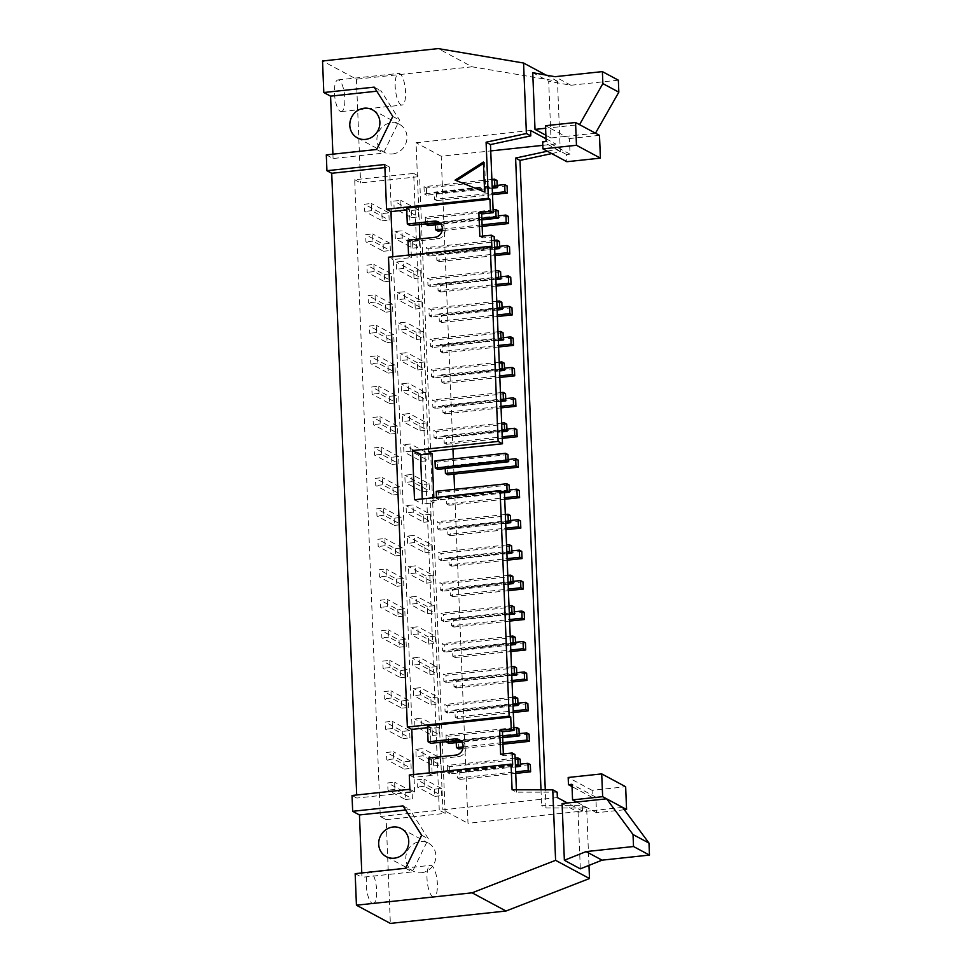 <?xml version="1.0" encoding="UTF-8"?>
<svg xmlns="http://www.w3.org/2000/svg" width="972" height="972" viewBox="0 0 972 972"><rect width="100%" height="100%" fill="white"/><g stroke="black" fill="none" stroke-linecap="round" stroke-linejoin="round"><path stroke-width="0.73" stroke-dasharray="4.86 3.65" d="M440.255 757.978L433.305 758.731L433.597 765.924L416.125 756.544L415.846 749.351L422.784 748.61L423.063 755.803L440.535 765.183L440.255 757.978L422.784 748.61M433.305 758.731L415.846 749.351M502.682 737.675L461.785 742.049M460.509 740.652L502.621 736.144M403.939 761.866L404.218 769.071L386.747 759.691L386.467 752.486L393.405 751.745L393.696 758.95L411.168 768.317L410.877 761.125L403.939 761.866L386.467 752.486M513.896 727.712L446.014 734.978L446.282 741.66M433.597 765.924L440.535 765.183M423.063 755.803L416.125 756.544M410.877 761.125L393.405 751.745M404.218 769.071L411.168 768.317M393.696 758.95L386.747 759.691M519.17 733.666L456.147 740.409L456.245 742.644M463.122 746.897L502.889 742.632M502.949 744.175L462.915 748.452M518.963 728.708L448.408 736.254L446.014 734.978M529.096 734.152L458.541 741.697L456.147 740.409M458.833 748.89L458.541 741.697M448.7 743.459L448.408 736.254M439.028 727.53L432.09 728.271L432.382 735.464L414.91 726.084L414.619 718.891L421.556 718.15L421.848 725.343L439.32 734.723L439.028 727.53L421.556 718.15M432.09 728.271L414.619 718.891M445.079 711.711L447.472 712.998L447.193 705.793L444.799 704.518L445.079 711.711L512.973 704.445M513.034 705.976L447.472 712.998M402.712 731.406L403.003 738.611L385.532 729.231L385.24 722.038L392.178 721.285L392.469 728.49L409.941 737.857L409.649 730.665L402.712 731.406L385.24 722.038M512.681 697.252L444.799 704.518M432.382 735.464L439.32 734.723M421.848 725.343L414.91 726.084M409.649 730.665L392.178 721.285M403.003 738.611L409.941 737.857M392.469 728.49L385.532 729.231M517.942 703.206L454.932 709.949L455.212 717.142L513.228 710.945M455.212 717.142L457.605 718.429L457.326 711.237L454.932 709.949M513.289 712.476L457.605 718.429M517.748 698.248L447.193 705.793M527.869 703.692L457.326 711.237M437.801 697.07L430.863 697.811L431.155 705.004L413.683 695.624L413.392 688.431L420.329 687.69L420.621 694.883L438.093 704.263L437.801 697.07L420.329 687.69M430.863 697.811L413.392 688.431M443.864 681.251L446.257 682.538L445.966 675.333L443.572 674.058L443.864 681.251L511.746 673.985M511.807 675.516L446.257 682.538M401.485 700.958L401.776 708.151L384.305 698.771L384.013 691.578L390.951 690.837L391.242 698.03L408.714 707.409L408.422 700.204L401.485 700.958L384.013 691.578M511.454 666.792L443.572 674.058M431.155 705.004L438.093 704.263M420.621 694.883L413.683 695.624M408.422 700.204L390.951 690.837M401.776 708.151L408.714 707.409M391.242 698.03L384.305 698.771M516.715 672.746L453.705 679.489L453.997 686.694L512.001 680.485M453.997 686.694L456.39 687.969L456.099 680.777L453.705 679.489M512.062 682.016L456.39 687.969M516.521 667.788L445.966 675.333M526.654 673.232L456.099 680.777M436.586 666.61L429.636 667.351L429.928 674.544L412.456 665.164L412.164 657.971L419.114 657.23L419.394 664.423L436.865 673.803L436.586 666.61L419.114 657.23M429.636 667.351L412.164 657.971M442.637 650.79L445.03 652.078L444.739 644.886L442.345 643.598L442.637 650.79L510.519 643.525M510.579 645.056L445.03 652.078M400.257 670.498L400.549 677.691L383.077 668.311L382.798 661.118L389.736 660.377L390.015 667.57L407.487 676.949L407.207 669.744L400.257 670.498L382.798 661.118M510.227 636.332L442.345 643.598M429.928 674.544L436.865 673.803M419.394 664.423L412.456 665.164M407.207 669.744L389.736 660.377M400.549 677.691L407.487 676.949M390.015 667.57L383.077 668.311M515.5 642.285L452.478 649.029L452.77 656.234L510.786 650.025M452.77 656.234L455.163 657.509L454.872 650.317L452.478 649.029M510.847 651.556L455.163 657.509M515.294 637.328L444.739 644.886M525.427 642.771L454.872 650.317M435.359 636.15L428.421 636.891L428.713 644.084L411.241 634.704L410.949 627.511L417.887 626.77L418.179 633.963L435.65 643.343L435.359 636.15L417.887 626.77M428.421 636.891L410.949 627.511M441.41 620.33L443.803 621.618L443.524 614.426L441.13 613.138L441.41 620.33L509.292 613.065M509.364 614.596L443.803 621.618M399.042 640.038L399.334 647.231L381.862 637.851L381.571 630.658L388.508 629.917L388.8 637.11L406.272 646.489L405.98 639.297L399.042 640.038L381.571 630.658M509.012 605.872L441.13 613.138M428.713 644.084L435.65 643.343M418.179 633.963L411.241 634.704M405.98 639.297L388.508 629.917M399.334 647.231L406.272 646.489M388.8 637.11L381.862 637.851M514.273 611.825L451.263 618.581L451.543 625.774L509.559 619.565M451.543 625.774L453.936 627.049L453.645 619.857L451.263 618.581M509.62 621.096L453.936 627.049M514.067 606.868L443.524 614.426M524.2 612.311L453.645 619.857M434.132 605.69L427.194 606.431L427.486 613.624L410.014 604.244L409.722 597.051L416.66 596.31L416.952 603.503L434.423 612.882L434.132 605.69L416.66 596.31M427.194 606.431L409.722 597.051M440.195 589.87L442.588 591.158L442.296 583.965L439.903 582.678L440.195 589.87L508.077 582.605M508.137 584.148L442.588 591.158M397.815 609.578L398.107 616.77L380.635 607.391L380.344 600.198L387.281 599.457L387.573 606.65L405.045 616.029L404.753 608.837L397.815 609.578L380.344 600.198M507.785 575.412L439.903 582.678M427.486 613.624L434.423 612.882M416.952 603.503L410.014 604.244M404.753 608.837L387.281 599.457M398.107 616.77L405.045 616.029M387.573 606.65L380.635 607.391M513.046 581.378L450.036 588.121L450.328 595.314L508.332 589.105M450.328 595.314L452.721 596.601L452.43 589.397L450.036 588.121M508.392 590.636L452.721 596.601M512.852 576.408L442.296 583.965M522.985 581.851L452.43 589.397M432.917 575.23L425.967 575.971L426.258 583.164L408.787 573.784L408.495 566.591L415.445 565.85L415.724 573.043L433.196 582.422L432.917 575.23L415.445 565.85M425.967 575.971L408.495 566.591M438.967 559.41L441.361 560.698L441.069 553.505L438.676 552.218L438.967 559.41L506.849 552.145M506.91 553.688L441.361 560.698M396.588 579.118L396.88 586.31L379.408 576.931L379.116 569.738L386.066 568.997L386.346 576.189L403.817 585.569L403.538 578.376L396.588 579.118L379.116 569.738M506.558 544.952L438.676 552.218M426.258 583.164L433.196 582.422M415.724 573.043L408.787 573.784M403.538 578.376L386.066 568.997M396.88 586.31L403.817 585.569M386.346 576.189L379.408 576.931M511.831 550.917L448.809 557.661L449.1 564.854L507.117 558.645M449.1 564.854L451.494 566.141L451.202 558.936L448.809 557.661M507.177 560.176L451.494 566.141M511.624 545.948L441.069 553.505M521.757 551.391L451.202 558.936M431.69 544.77L424.752 545.511L425.031 552.703L407.56 543.324L407.28 536.131L414.218 535.39L414.509 542.583L431.981 551.962L431.69 544.77L414.218 535.39M424.752 545.511L407.28 536.131M437.74 528.95L440.134 530.238L439.854 523.045L437.461 521.757L437.74 528.95L505.622 521.685M505.695 523.228L440.134 530.238M395.373 548.658L395.665 555.85L378.193 546.471L377.901 539.278L384.839 538.537L385.131 545.729L402.602 555.109L402.311 547.916L395.373 548.658L377.901 539.278M505.343 514.492L437.461 521.757M425.031 552.703L431.981 551.962M414.509 542.583L407.56 543.324M402.311 547.916L384.839 538.537M395.665 555.85L402.602 555.109M385.131 545.729L378.193 546.471M510.604 520.457L447.582 527.201L447.873 534.393L505.89 528.185M447.873 534.393L450.267 535.681L449.975 528.476L447.582 527.201M505.95 529.716L450.267 535.681M510.397 515.488L439.854 523.045M520.53 520.931L449.975 528.476M430.462 514.31L423.525 515.051L423.816 522.243L406.345 512.876L406.053 505.671L412.991 504.93L413.282 512.123L430.754 521.502L430.462 514.31L412.991 504.93M423.525 515.051L406.053 505.671M436.477 497.397L436.525 498.49L438.919 499.778L438.627 492.585L436.234 491.297M504.189 492.792L438.919 499.778M436.525 498.49L501.795 491.504M394.146 518.197L394.438 525.39L376.966 516.01L376.674 508.818L383.612 508.077L383.904 515.269L401.375 524.649L401.084 517.456L394.146 518.197L376.674 508.818M423.816 522.243L430.754 521.502M413.282 512.123L406.345 512.876M401.084 517.456L383.612 508.077M394.438 525.39L401.375 524.649M383.904 515.269L376.966 516.01M509.377 489.997L446.367 496.741L446.658 503.933L504.662 497.725M446.658 503.933L449.052 505.221L448.76 498.029L446.367 496.741M504.723 499.256L449.052 505.221M509.182 485.028L438.627 492.585M519.315 490.471L448.76 498.029M429.235 483.849L422.298 484.591L422.589 491.783L405.117 482.416L404.826 475.211L411.764 474.47L412.055 481.662L429.527 491.042L429.235 483.849L411.764 474.47M422.298 484.591L404.826 475.211M392.919 487.737L393.21 494.93L375.739 485.55L375.447 478.358L382.397 477.617L382.676 484.809L400.148 494.189L399.869 486.996L392.919 487.737L375.447 478.358M422.589 491.783L429.527 491.042M412.055 481.662L405.117 482.416M399.869 486.996L382.397 477.617M393.21 494.93L400.148 494.189M382.676 484.809L375.739 485.55M508.149 459.537L445.14 466.281L445.225 468.516M507.955 454.58L437.4 462.125L435.006 460.837M518.088 460.011L447.533 467.568L445.14 466.281M447.825 474.761L447.533 467.568M437.692 469.318L437.4 462.125M428.02 453.389L421.083 454.131L421.362 461.336L403.89 451.956L403.611 444.751L410.548 444.01L410.84 451.215L428.312 460.582L428.02 453.389L410.548 444.01M421.083 454.131L403.611 444.751M434.071 437.582L436.464 438.858L436.173 431.665L433.779 430.377L434.071 437.582L501.953 430.317M502.014 431.847L436.464 438.858M391.704 457.277L391.983 464.47L374.512 455.09L374.232 447.898L381.17 447.156L381.461 454.349L398.933 463.729L398.642 456.536L391.704 457.277L374.232 447.898M501.673 423.112L433.779 430.377M421.362 461.336L428.312 460.582M410.84 451.215L403.89 451.956M398.642 456.536L381.17 447.156M391.983 464.47L398.933 463.729M381.461 454.349L374.512 455.09M506.934 429.077L443.912 435.821L444.204 443.013L502.22 436.805M444.204 443.013L446.598 444.301L446.306 437.108L443.912 435.821M502.281 438.336L446.598 444.301M506.728 424.12L436.173 431.665M516.861 429.551L446.306 437.108M426.793 422.929L419.855 423.671L420.147 430.875L402.675 421.496L402.384 414.303L409.321 413.55L409.613 420.755L427.085 430.122L426.793 422.929L409.321 413.55M419.855 423.671L402.384 414.303M432.856 407.122L435.249 408.398L434.958 401.205L432.564 399.917L432.856 407.122L500.738 399.857M500.799 401.387L435.249 408.398M390.477 426.817L390.768 434.01L373.297 424.63L373.005 417.438L379.943 416.696L380.234 423.889L397.706 433.269L397.414 426.076L390.477 426.817L373.005 417.438M500.446 392.652L432.564 399.917M420.147 430.875L427.085 430.122M409.613 420.755L402.675 421.496M397.414 426.076L379.943 416.696M390.768 434.01L397.706 433.269M380.234 423.889L373.297 424.63M505.707 398.617L442.697 405.36L442.977 412.553L500.993 406.345M442.977 412.553L445.37 413.841L445.091 406.648L442.697 405.36M501.054 407.888L445.37 413.841M505.513 393.66L434.958 401.205M515.646 399.091L445.091 406.648M425.566 392.469L418.628 393.21L418.92 400.415L401.448 391.036L401.157 383.843L408.094 383.09L408.386 390.294L425.858 399.674L425.566 392.469L408.094 383.09M418.628 393.21L401.157 383.843M431.629 376.662L434.022 377.938L433.731 370.745L431.337 369.457L431.629 376.662L499.511 369.396M499.572 370.927L434.022 377.938M389.25 396.357L389.541 403.55L372.069 394.182L371.778 386.978L378.716 386.236L379.007 393.429L396.479 402.809L396.187 395.616L389.25 396.357L371.778 386.978M499.219 362.204L431.337 369.457M418.92 400.415L425.858 399.674M408.386 390.294L401.448 391.036M396.187 395.616L378.716 386.236M389.541 403.55L396.479 402.809M379.007 393.429L372.069 394.182M504.48 368.157L441.47 374.9L441.762 382.093L499.766 375.885M441.762 382.093L444.155 383.381L443.864 376.188L441.47 374.9M499.839 377.428L444.155 383.381M504.286 363.2L433.731 370.745M514.419 368.631L443.864 376.188M424.351 362.009L417.413 362.763L417.693 369.955L400.221 360.576L399.942 353.383L406.879 352.642L407.171 359.834L424.63 369.214L424.351 362.009L406.879 352.642M417.413 362.763L399.942 353.383M430.402 346.202L432.795 347.478L432.504 340.285L430.11 339.009L430.402 346.202L498.284 338.936M498.344 340.467L432.795 347.478M388.035 365.897L388.314 373.09L370.842 363.722L370.563 356.517L377.5 355.776L377.792 362.981L395.264 372.349L394.972 365.156L388.035 365.897L370.563 356.517M498.004 331.744L430.11 339.009M417.693 369.955L424.63 369.214M407.171 359.834L400.221 360.576M394.972 365.156L377.5 355.776M388.314 373.09L395.264 372.349M377.792 362.981L370.842 363.722M503.265 337.697L440.243 344.44L440.535 351.633L498.551 345.425M440.535 351.633L442.928 352.921L442.637 345.728L440.243 344.44M498.612 346.968L442.928 352.921M503.059 332.74L432.504 340.285M513.192 338.171L442.637 345.728M423.124 331.549L416.186 332.303L416.478 339.495L399.006 330.115L398.714 322.923L405.652 322.182L405.944 329.374L423.415 338.754L423.124 331.549L405.652 322.182M416.186 332.303L398.714 322.923M429.187 315.742L431.568 317.03L431.289 309.825L428.895 308.549L429.187 315.742L497.069 308.476M497.129 310.007L431.568 317.03M386.807 335.437L387.099 342.642L369.627 333.262L369.336 326.07L376.273 325.316L376.565 332.521L394.037 341.889L393.745 334.696L386.807 335.437L369.336 326.07M496.777 301.284L428.895 308.549M416.478 339.495L423.415 338.754M405.944 329.374L399.006 330.115M393.745 334.696L376.273 325.316M387.099 342.642L394.037 341.889M376.565 332.521L369.627 333.262M502.038 307.237L439.028 313.98L439.308 321.173L497.324 314.964M439.308 321.173L441.701 322.461L441.422 315.268L439.028 313.98M497.385 316.507L441.701 322.461M501.844 302.28L431.289 309.825M511.965 307.723L441.422 315.268M421.897 301.101L414.959 301.842L415.251 309.035L397.779 299.655L397.487 292.463L404.425 291.721L404.717 298.914L422.188 308.294L421.897 301.101L404.425 291.721M414.959 301.842L397.487 292.463M427.959 285.282L430.353 286.57L430.061 279.365L427.668 278.089L427.959 285.282L495.842 278.016M495.902 279.547L430.353 286.57M385.58 304.977L385.872 312.182L368.4 302.802L368.109 295.61L375.046 294.856L375.338 302.061L392.81 311.441L392.518 304.236L385.58 304.977L368.109 295.61M495.55 270.824L427.668 278.089M415.251 309.035L422.188 308.294M404.717 298.914L397.779 299.655M392.518 304.236L375.046 294.856M385.872 312.182L392.81 311.441M375.338 302.061L368.4 302.802M500.811 276.777L437.801 283.52L438.093 290.725L496.097 284.517M438.093 290.725L440.486 292.001L440.195 284.808L437.801 283.52M496.157 286.047L440.486 292.001M500.616 271.82L430.061 279.365M510.75 277.263L440.195 284.808M420.682 270.641L413.732 271.382L414.023 278.575L396.552 269.195L396.26 262.003L403.21 261.261L403.489 268.454L420.961 277.834L420.682 270.641L403.21 261.261M413.732 271.382L396.26 262.003M426.732 254.822L429.126 256.11L428.834 248.917L426.441 247.629L426.732 254.822L494.614 247.556M494.675 249.087L429.126 256.11M384.365 274.529L384.645 281.722L367.173 272.342L366.894 265.149L373.831 264.408L374.123 271.601L391.582 280.981L391.303 273.776L384.365 274.529L366.894 265.149M494.323 240.363L426.441 247.629M414.023 278.575L420.961 277.834M403.489 268.454L396.552 269.195M391.303 273.776L373.831 264.408M384.645 281.722L391.582 280.981M374.123 271.601L367.173 272.342M499.596 246.317L436.574 253.06L436.865 260.265L494.882 254.056M436.865 260.265L439.259 261.541L438.967 254.348L436.574 253.06M494.942 255.587L439.259 261.541M499.389 241.36L428.834 248.917M509.522 246.803L438.967 254.348M419.454 240.181L412.517 240.922L412.808 248.115L395.337 238.735L395.045 231.543L401.983 230.801L402.274 237.994L419.746 247.374L419.454 240.181L401.983 230.801M412.517 240.922L395.045 231.543M481.893 219.866L440.984 224.253M439.721 222.843L481.833 218.335M383.138 244.069L383.43 251.262L365.958 241.882L365.666 234.689L372.604 233.948L372.896 241.141L390.367 250.521L390.076 243.316L383.138 244.069L365.666 234.689M493.108 209.903L425.226 217.169L425.493 223.864M412.808 248.115L419.746 247.374M402.274 237.994L395.337 238.735M390.076 243.316L372.604 233.948M383.43 251.262L390.367 250.521M372.896 241.141L365.958 241.882M498.369 215.857L435.359 222.6L435.444 224.836M442.333 229.088L482.088 224.836M482.148 226.367L442.114 230.643M498.174 210.9L427.619 218.457L425.226 217.169M508.295 216.343L437.752 223.888L435.359 222.6M438.032 231.081L437.752 223.888M427.899 225.65L427.619 218.457M459.768 772.157L457.375 770.869L457.666 778.062L460.06 779.35L459.768 772.157L530.323 764.6M520.385 764.126L457.375 770.869M515.731 773.396L460.06 779.35M457.666 778.062L515.67 771.853M515.124 758.172L447.242 765.438L447.533 772.631L515.415 765.365M520.19 759.168L449.635 766.714L447.242 765.438M515.476 766.896L449.927 773.906L449.635 766.714M447.533 772.631L449.927 773.906M497.142 185.397L434.132 192.152L434.423 199.345L492.427 193.136M507.08 185.883L436.525 193.428L434.132 192.152M492.488 194.667L436.817 200.621L436.525 193.428M434.423 199.345L436.817 200.621M491.881 179.443L423.999 186.709L424.29 193.902L492.172 186.636M496.947 180.44L426.392 187.997L423.999 186.709M492.233 188.167L426.684 195.19L426.392 187.997M424.29 193.902L426.684 195.19M460.534 740.652A8.262 7.679 118.2 0 1 458.432 756.629L431.544 759.497L428.749 758.002M431.544 759.497L432.188 775.389L413.671 777.369L409.285 775.012M429.345 772.874L429.393 773.894L432.188 775.389M456.439 180.658L455.09 180.112M456.293 180.756L484.603 192.006M483.4 162.032L484.603 162.664L483.461 163.393M485.806 192.65L484.603 162.664M618.35 80.178L570.928 85.257L548.694 81.271L550.966 137.963L565.425 136.42L569.422 138.559L570.042 154.147L566.579 154.524L566.858 161.716M532.741 72.706L548.694 81.271M570.928 85.257L554.963 76.691M545.486 125.716L549.472 127.854L579.543 124.635M595.496 133.2L565.425 136.42L549.472 127.854L545.584 128.268M599.493 135.339L569.422 138.559M570.042 154.147L546.106 141.305M566.579 154.524L542.643 141.681M550.966 137.963L545.863 135.23M624.34 809.761L596.492 812.738L595.872 797.149L592.398 797.526L592.106 790.333L625.652 786.737M592.398 797.526L572.022 786.591M595.872 797.149L571.937 784.307M592.106 790.333L568.183 777.479M622.578 807.38L592.507 810.599L576.554 802.034M562.095 803.577L578.048 812.142L592.507 810.599L596.492 812.738M578.048 812.142L580.32 868.847M588.971 865.396L586.663 808.024L546.009 807.999L541.623 805.642L582.277 805.667L582.495 811.073L467.994 823.32L454.58 489.341M557.369 797.587L442.855 809.834L467.994 823.32M582.495 811.073L567.466 803.006M381.911 213.609L382.203 220.802L364.731 211.422L364.439 204.229L371.377 203.488L371.668 210.681L389.14 220.061L388.849 212.868L381.911 213.609L364.439 204.229M388.849 212.868L371.377 203.488M382.203 220.802L389.14 220.061M371.668 210.681L364.731 211.422M411.29 210.462L411.581 217.655L394.11 208.275L393.818 201.083L400.756 200.341L401.047 207.534L418.519 216.914L418.227 209.721L411.29 210.462L393.818 201.083M418.227 209.721L400.756 200.341M411.581 217.655L418.519 216.914M401.047 207.534L394.11 208.275M405.154 792.326L405.446 799.519L387.974 790.151L387.682 782.946L394.62 782.205L394.911 789.398L412.383 798.777L412.092 791.585L405.154 792.326L387.682 782.946M412.092 791.585L394.62 782.205M405.446 799.519L412.383 798.777M394.911 789.398L387.974 790.151M434.533 789.191L434.824 796.384L417.353 787.004L417.061 779.811L423.999 779.07L424.29 786.263L441.762 795.643L441.47 788.438L434.533 789.191L417.061 779.811M441.47 788.438L423.999 779.07M434.824 796.384L441.762 795.643M424.29 786.263L417.353 787.004M432.807 896.779A15.917 4.969 -96.1 0 1 427.097 880.061A15.917 4.969 -96.1 0 1 430.487 865.359A15.917 4.969 -96.1 0 1 437.133 880.656A15.917 4.969 -96.1 0 1 433.877 897.01A15.917 4.969 -96.1 0 1 432.807 896.779M372.094 903.28A15.917 4.969 83.9 0 0 373.163 903.51A15.917 4.969 83.9 0 0 376.407 887.157A15.917 4.969 83.9 0 0 369.773 871.86A15.917 4.969 83.9 0 0 366.371 886.549A15.917 4.969 83.9 0 0 372.094 903.28M401.011 104.842A15.917 4.969 -96.1 0 1 395.288 88.112A15.917 4.969 -96.1 0 1 398.69 73.422A15.917 4.969 -96.1 0 1 405.324 88.719A15.917 4.969 -96.1 0 1 402.068 105.073A15.917 4.969 -96.1 0 1 401.011 104.842M340.285 111.343A15.917 4.969 83.9 0 0 341.354 111.573A15.917 4.969 83.9 0 0 344.598 95.22A15.917 4.969 83.9 0 0 337.964 79.923A15.917 4.969 83.9 0 0 334.562 94.612A15.917 4.969 83.9 0 0 340.285 111.343M380.271 816.504L439.259 810.186L413.683 173.429L354.695 179.735L380.271 816.504L386.176 819.675L390.343 923.4M413.683 173.429L419.588 176.588L360.6 182.906L354.695 179.735M551.707 153.588L560.309 151.729L557.478 81.223L472.1 66.801L438.19 48.6M557.478 81.223L546.045 75.087M472.1 66.801L356.432 79.182L322.534 60.981M392.591 153.953A15.917 14.787 -61.8 0 0 406.575 141.171A15.917 14.787 -61.8 0 0 399.492 124.343A15.917 14.787 -61.8 0 0 378.934 131.366A15.917 14.787 -61.8 0 0 384.438 152.385A15.917 14.787 -61.8 0 0 392.591 153.953M326.3 154.876L333.08 158.509L383.454 153.126L399.565 120.091L380.951 90.761L376.759 91.21M333.08 158.509L332.91 154.171M374.171 87.128L380.951 90.761M392.785 116.446L399.565 120.091M376.674 149.481L383.454 153.126M421.459 872.735A15.917 14.787 -61.8 0 0 435.444 859.953A15.917 14.787 -61.8 0 0 428.36 843.125A15.917 14.787 -61.8 0 0 407.803 850.16A15.917 14.787 -61.8 0 0 413.307 871.179A15.917 14.787 -61.8 0 0 421.459 872.735M405.64 810.004L409.82 809.554L428.433 838.872L412.322 871.908L361.949 877.303L361.778 872.953M403.04 805.909L409.82 809.554M421.654 835.24L428.433 838.872M405.543 868.275L412.322 871.908M355.169 873.658L361.949 877.303M352.034 795.473L356.821 798.048L356.7 794.975M356.432 79.182L360.6 182.906M386.176 819.675L445.164 813.357L439.259 810.186M445.164 813.357L419.588 176.588M546.009 807.999L545.28 789.811M557.15 792.18L516.484 792.156L512.098 789.799M582.277 805.667L586.663 808.024M540.991 789.811L541.623 805.642M560.309 151.729L555.923 149.372L547.321 151.231M542.789 145.35L555.705 143.965L555.923 149.372M452.952 449.076L441.191 156.225L490.738 150.915M453.96 474.105L453.353 458.881M530.566 130.479L416.065 142.738L419.345 224.52M441.191 156.225L416.065 142.738M546.009 138.765L555.705 143.965M406.733 209.903L409.455 209.624L410.099 225.504M392.761 256.754L392.882 259.56L388.496 257.216M439.745 222.843A8.262 7.679 118.2 0 1 437.643 238.82L410.743 241.7L411.387 257.58L392.882 259.56M428.47 451.701L419.928 238.918M410.743 241.7L407.961 240.193M408.556 255.065L408.592 256.086L411.387 257.58M414.497 499.754L422.468 504.031L422.273 498.915M427.534 727.712L430.256 727.421L427.461 725.926M491.868 247.18L408.592 256.086M494.177 236.682L482.61 237.921L479.828 236.415M482.61 237.921L482.537 236.135M384.766 164.511L389.553 167.087L384.888 167.585M389.553 167.087L414.643 791.852L356.821 798.048M414.643 791.852L409.868 789.288M512.669 764.976L429.393 773.894M516.484 792.156L516.399 789.799M514.978 754.491L503.411 755.73L500.616 754.223M503.411 755.73L503.338 753.932M504.468 492.95L430.45 500.872L440.146 742.329M440.729 756.726L442.855 809.834M430.256 727.421L430.9 743.313M413.562 774.562L413.671 777.369M409.455 209.624L406.673 208.117M430.45 500.872L434.034 502.791L422.468 504.031M434.034 502.791L433.84 497.676M455.649 755.123L458.432 756.629M434.849 237.314L437.643 238.82M373.163 903.51L433.877 897.01M369.773 871.86L430.487 865.359M341.354 111.573L402.068 105.073M337.964 79.923L398.69 73.422M399.492 124.343L372.373 109.775M384.438 152.385L357.307 137.83M428.36 843.125L401.242 828.569M413.307 871.179L386.188 856.611M459.221 739.753L462.016 741.247M438.433 221.944L441.227 223.439"/><path stroke-width="1.46" d="M446.282 741.66L448.7 743.459L461.785 742.049M519.255 735.901L516.861 734.613L516.569 727.421L518.963 728.708L519.255 735.901L502.682 737.675M446.306 742.171L460.509 740.652M502.621 736.144L516.861 734.613M526.994 740.057L526.702 732.864L529.096 734.152L529.388 741.344L526.994 740.057L502.889 742.632M516.569 727.421L513.896 727.712M456.245 742.644L456.439 747.602L463.122 746.897M526.702 732.864L519.17 733.666M456.439 747.602L458.833 748.89L462.915 748.452M529.388 741.344L502.949 744.175M518.027 705.441L515.634 704.153L515.354 696.96L517.748 698.248L518.027 705.441L513.034 705.976M512.973 704.445L515.634 704.153M525.767 709.596L525.475 702.404L527.869 703.692L528.161 710.884L525.767 709.596L513.228 710.945M515.354 696.96L512.681 697.252M525.475 702.404L517.942 703.206M528.161 710.884L513.289 712.476M516.812 674.981L514.419 673.705L514.127 666.5L516.521 667.788L516.812 674.981L511.807 675.516M511.746 673.985L514.419 673.705M524.552 679.136L524.26 671.944L526.654 673.232L526.946 680.424L524.552 679.136L512.001 680.485M514.127 666.5L511.454 666.792M524.26 671.944L516.715 672.746M526.946 680.424L512.062 682.016M515.585 644.521L513.192 643.245L512.9 636.04L515.294 637.328L515.585 644.521L510.579 645.056M510.519 643.525L513.192 643.245M523.325 648.676L523.033 641.484L525.427 642.771L525.718 649.964L523.325 648.676L510.786 650.025M512.9 636.04L510.227 636.332M523.033 641.484L515.5 642.285M525.718 649.964L510.847 651.556M514.358 614.061L511.965 612.785L511.673 605.58L514.067 606.868L514.358 614.061L509.364 614.596M509.292 613.065L511.965 612.785M522.098 618.216L521.806 611.024L524.2 612.311L524.491 619.504L522.098 618.216L509.559 619.565M511.673 605.58L509.012 605.872M521.806 611.024L514.273 611.825M524.491 619.504L509.62 621.096M513.143 583.601L510.75 582.325L510.458 575.132L512.852 576.408L513.143 583.601L508.137 584.148M508.077 582.605L510.75 582.325M520.87 587.756L520.591 580.563L522.985 581.851L523.264 589.044L520.87 587.756L508.332 589.105M510.458 575.132L507.785 575.412M520.591 580.563L513.046 581.378M523.264 589.044L508.392 590.636M511.916 553.153L509.522 551.865L509.231 544.672L511.624 545.948L511.916 553.153L506.91 553.688M506.849 552.145L509.522 551.865M519.656 557.296L519.364 550.103L521.757 551.391L522.049 558.584L519.656 557.296L507.117 558.645M509.231 544.672L506.558 544.952M519.364 550.103L511.831 550.917M522.049 558.584L507.177 560.176M510.689 522.693L508.295 521.405L508.004 514.212L510.397 515.488L510.689 522.693L505.695 523.228M505.622 521.685L508.295 521.405M518.428 526.836L518.137 519.643L520.53 520.931L520.822 528.124L518.428 526.836L505.89 528.185M508.004 514.212L505.343 514.492M518.137 519.643L510.604 520.457M520.822 528.124L505.95 529.716M509.474 492.233L507.08 490.945L506.789 483.752L509.182 485.028L509.474 492.233L504.189 492.792M501.795 491.504L507.08 490.945M517.201 496.388L516.922 489.183L519.315 490.471L519.595 497.664L517.201 496.388L504.662 497.725M506.789 483.752L436.234 491.297L436.477 497.397M516.922 489.183L509.377 489.997M519.595 497.664L504.723 499.256M435.298 468.03L437.692 469.318L508.247 461.773L505.853 460.485L505.562 453.292L435.006 460.837L435.298 468.03L505.853 460.485M515.986 465.928L515.695 458.723L518.088 460.011L518.38 467.204L515.986 465.928L445.431 473.473L447.825 474.761L518.38 467.204M505.562 453.292L507.955 454.58L508.247 461.773M445.225 468.516L445.431 473.473M515.695 458.723L508.149 459.537M507.02 431.313L504.626 430.025L504.334 422.832L506.728 424.12L507.02 431.313L502.014 431.847M501.953 430.317L504.626 430.025M514.759 435.468L514.467 428.275L516.861 429.551L517.153 436.744L514.759 435.468L502.22 436.805M504.334 422.832L501.673 423.112M514.467 428.275L506.934 429.077M517.153 436.744L502.281 438.336M505.792 400.853L503.399 399.565L503.119 392.372L505.513 393.66L505.792 400.853L500.799 401.387M500.738 399.857L503.399 399.565M513.532 405.008L513.252 397.815L515.646 399.091L515.925 406.296L513.532 405.008L500.993 406.345M503.119 392.372L500.446 392.652M513.252 397.815L505.707 398.617M515.925 406.296L501.054 407.888M504.577 370.393L502.184 369.105L501.892 361.912L504.286 363.2L504.577 370.393L499.572 370.927M499.511 369.396L502.184 369.105M512.317 374.548L512.025 367.355L514.419 368.631L514.71 375.836L512.317 374.548L499.766 375.885M501.892 361.912L499.219 362.204M512.025 367.355L504.48 368.157M514.71 375.836L499.839 377.428M503.35 339.933L500.957 338.645L500.665 331.452L503.059 332.74L503.35 339.933L498.344 340.467M498.284 338.936L500.957 338.645M511.09 344.088L510.798 336.895L513.192 338.171L513.483 345.376L511.09 344.088L498.551 345.425M500.665 331.452L498.004 331.744M510.798 336.895L503.265 337.697M513.483 345.376L498.612 346.968M502.123 309.473L499.73 308.185L499.45 300.992L501.844 302.28L502.123 309.473L497.129 310.007M497.069 308.476L499.73 308.185M509.863 313.628L509.583 306.435L511.965 307.723L512.256 314.916L509.863 313.628L497.324 314.964M499.45 300.992L496.777 301.284M509.583 306.435L502.038 307.237M512.256 314.916L497.385 316.507M500.908 279.013L498.515 277.725L498.223 270.532L500.616 271.82L500.908 279.013L495.902 279.547M495.842 278.016L498.515 277.725M508.648 283.168L508.356 275.975L510.75 277.263L511.041 284.456L508.648 283.168L496.097 284.517M498.223 270.532L495.55 270.824M508.356 275.975L500.811 276.777M511.041 284.456L496.157 286.047M499.681 248.553L497.287 247.277L496.996 240.072L499.389 241.36L499.681 248.553L494.675 249.087M494.614 247.556L497.287 247.277M507.42 252.708L507.129 245.515L509.522 246.803L509.814 253.996L507.42 252.708L494.882 254.056M496.996 240.072L494.323 240.363M507.129 245.515L499.596 246.317M509.814 253.996L494.942 255.587M425.493 223.864L427.899 225.65L440.984 224.253M498.454 218.093L496.06 216.817L495.781 209.612L498.174 210.9L498.454 218.093L481.893 219.866M425.505 224.362L439.721 222.843M481.833 218.335L496.06 216.817M506.193 222.248L505.902 215.055L508.295 216.343L508.587 223.536L506.193 222.248L482.088 224.836M495.781 209.612L493.108 209.903M435.444 224.836L435.638 229.805L442.333 229.088M505.902 215.055L498.369 215.857M435.638 229.805L438.032 231.081L442.114 230.643M508.587 223.536L482.148 226.367M527.93 763.324L530.323 764.6L530.615 771.804L528.221 770.517L527.93 763.324L520.385 764.126M530.615 771.804L515.731 773.396M515.67 771.853L528.221 770.517M518.088 765.073L517.797 757.881L520.19 759.168L520.482 766.361L518.088 765.073L515.415 765.365M517.797 757.881L515.124 758.172M520.482 766.361L515.476 766.896M504.978 191.788L504.687 184.595L507.08 185.883L507.372 193.076L504.978 191.788L492.427 193.136M504.687 184.595L497.142 185.397M507.372 193.076L492.488 194.667M494.845 186.357L494.554 179.152L496.947 180.44L497.239 187.632L494.845 186.357L492.172 186.636M494.554 179.152L491.881 179.443M497.239 187.632L492.233 188.167M429.345 772.874L428.749 758.002L455.649 755.123A8.262 7.679 -61.8 0 0 459.221 739.753A8.262 7.679 -61.8 0 0 454.993 738.939L428.105 741.818L430.9 743.313L457.788 740.433A8.262 7.679 118.2 0 1 460.534 740.652M484.603 192.006L455.09 180.112L483.4 162.032L484.603 192.006M483.461 163.393L456.439 180.658M545.584 128.268L535.013 129.398L532.741 72.706L554.963 76.691L602.385 71.612L602.871 83.604L579.543 124.635L575.558 122.496L576.469 145.278L542.935 148.874L542.643 141.681L546.106 141.305L545.486 125.716L575.558 122.496M542.935 148.874L566.858 161.716L600.404 158.132L599.493 135.339L595.496 133.2L618.824 92.17L618.35 80.178L602.385 71.612M618.824 92.17L602.871 83.604M595.496 133.2L579.543 124.635M600.404 158.132L576.469 145.278M545.863 135.23L535.013 129.398M601.717 773.894L568.183 777.479L568.462 784.671L571.937 784.307L572.557 799.895L602.64 796.676L601.717 773.894L625.652 786.737L626.563 809.518L624.34 809.761M572.022 786.591L568.462 784.671M626.563 809.518L602.64 796.676M633.027 834.535L606.625 798.814L562.095 803.577L564.368 860.281L586.092 851.594L633.513 846.527L633.027 834.535L648.992 843.089L649.466 855.081L633.513 846.527M622.578 807.38L648.992 843.089M649.466 855.081L602.045 860.159L586.092 851.594M602.045 860.159L580.32 868.847L564.368 860.281M572.557 799.895L576.554 802.034M567.466 803.006L557.369 797.587L557.15 792.18L552.764 789.823L555.595 860.329L472.1 892.818L356.432 905.199L355.169 873.658L405.543 868.275L421.654 835.24L403.04 805.909L352.666 811.304L352.034 795.473L409.868 789.288L409.285 775.012L511.065 764.126L512.098 789.799L552.764 789.823M376.759 91.21L330.577 96.155L323.798 92.522L322.534 60.981L438.19 48.6L523.568 63.022L526.399 133.529L486.097 142.216L488.345 198.349L489.949 199.211L490.423 211.203L493.217 212.698L490.483 144.573L530.785 135.886L526.399 133.529M546.045 75.087L523.568 63.022M365.472 139.397A15.917 14.787 -61.8 0 0 379.457 126.603A15.917 14.787 -61.8 0 0 372.373 109.775A15.917 14.787 -61.8 0 0 351.815 116.81A15.917 14.787 -61.8 0 0 357.307 137.83A15.917 14.787 -61.8 0 0 365.472 139.397M332.91 154.171L330.577 96.155M323.798 92.522L374.171 87.128L392.785 116.446L376.674 149.481L326.3 154.876L326.932 170.708L384.766 164.511L386.564 209.247L488.345 198.349M394.34 858.179A15.917 14.787 118.2 0 1 386.188 856.611A15.917 14.787 118.2 0 1 380.684 835.592A15.917 14.787 118.2 0 1 401.242 828.569A15.917 14.787 118.2 0 1 408.325 845.397A15.917 14.787 118.2 0 1 394.34 858.179M361.778 872.953L359.446 814.949L405.64 810.004M359.446 814.949L352.666 811.304M356.432 905.199L390.343 923.4L506.011 911.019L472.1 892.818M356.7 794.975L331.719 173.271L326.932 170.708M545.28 789.811L519.996 160.416L551.707 153.588M506.011 911.019L589.494 878.53L588.971 865.396M589.494 878.53L555.595 860.329M519.996 160.416L515.61 158.059L540.991 789.811M547.321 151.231L515.61 158.059M490.738 150.915L542.789 145.35M454.58 489.341L453.96 474.105M453.353 458.881L452.952 449.076M530.785 135.886L530.566 130.479L546.009 138.765M490.483 144.573L486.097 142.216M489.949 199.211L406.673 208.117L407.304 224.01L410.099 225.504L436.987 222.624A8.262 7.679 118.2 0 1 439.745 222.843M386.564 209.247L390.951 211.604L406.733 209.903M390.951 211.604L392.761 256.754M419.928 238.918L419.345 224.52M408.556 255.065L407.961 240.193L434.849 237.314A8.262 7.679 -61.8 0 0 438.433 221.944A8.262 7.679 -61.8 0 0 434.192 221.13L407.304 224.01M422.273 498.915L420.499 454.872L412.517 450.583L498.114 441.422L502.5 443.779L494.177 236.682L491.382 235.188L491.868 247.18L490.277 246.317L498.114 441.422M428.105 741.818L427.461 725.926L510.737 717.008L511.223 729L514.018 730.507L504.468 492.95L500.082 490.593L414.497 499.754L412.517 450.583M490.277 246.317L388.496 257.216L407.365 727.044L411.751 729.401L427.534 727.712M407.365 727.044L509.146 716.157L510.737 717.008M500.082 490.593L509.146 716.157M490.423 211.203L478.856 212.443L479.828 236.415L491.382 235.188M478.856 212.443L481.65 213.937L493.217 212.698M482.537 236.135L481.65 213.937M384.888 167.585L331.719 173.271M516.399 789.799L514.978 754.491L512.183 752.984L512.669 764.976L511.065 764.126M511.223 729L499.657 730.239L500.616 754.223L512.183 752.984M499.657 730.239L502.451 731.746L514.018 730.507M503.338 753.932L502.451 731.746M411.751 729.401L413.562 774.562M440.729 756.726L440.146 742.329M433.84 497.676L432.066 453.632L428.47 451.701L502.5 443.779M432.066 453.632L420.499 454.872M457.788 740.433L454.993 738.939M436.987 222.624L434.192 221.13"/></g></svg>
